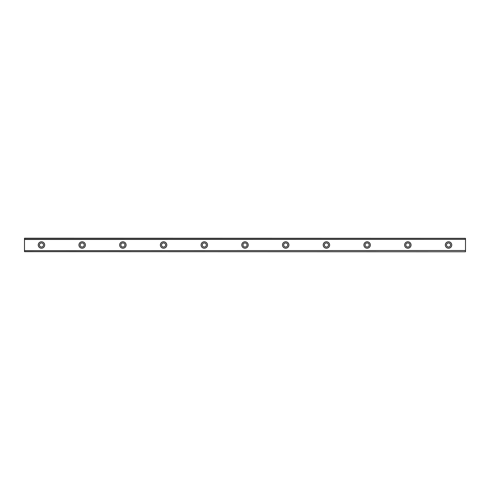 <?xml version="1.0" encoding="UTF-8"?>
<svg xmlns="http://www.w3.org/2000/svg" width="490" height="490" viewBox="0 0 490 490"><rect width="100%" height="100%" fill="white"/><g stroke="black" fill="none" stroke-linecap="round" stroke-linejoin="round"><path stroke-width="0.73" d="M41.46 247.034A2.034 2.034 0 0 1 39.427 245A2.034 2.034 0 0 1 41.46 242.967A2.034 2.034 0 0 1 43.5 245A2.034 2.034 0 0 1 41.46 247.034M448.54 247.034A2.034 2.034 0 0 1 446.5 245A2.034 2.034 0 0 1 448.54 242.967A2.034 2.034 0 0 1 450.573 245A2.034 2.034 0 0 1 448.54 247.034M407.833 247.034A2.034 2.034 0 0 1 405.793 245A2.034 2.034 0 0 1 407.833 242.967A2.034 2.034 0 0 1 409.867 245A2.034 2.034 0 0 1 407.833 247.034M367.12 247.034A2.034 2.034 0 0 1 365.087 245A2.034 2.034 0 0 1 367.12 242.967A2.034 2.034 0 0 1 369.16 245A2.034 2.034 0 0 1 367.12 247.034M326.413 247.034A2.034 2.034 0 0 1 324.38 245A2.034 2.034 0 0 1 326.413 242.967A2.034 2.034 0 0 1 328.453 245A2.034 2.034 0 0 1 326.413 247.034M285.707 247.034A2.034 2.034 0 0 1 283.673 245A2.034 2.034 0 0 1 285.707 242.967A2.034 2.034 0 0 1 287.74 245A2.034 2.034 0 0 1 285.707 247.034M245 247.034A2.034 2.034 0 0 1 242.967 245A2.034 2.034 0 0 1 245 242.967A2.034 2.034 0 0 1 247.034 245A2.034 2.034 0 0 1 245 247.034M204.293 247.034A2.034 2.034 0 0 1 202.26 245A2.034 2.034 0 0 1 204.293 242.967A2.034 2.034 0 0 1 206.327 245A2.034 2.034 0 0 1 204.293 247.034M163.587 247.034A2.034 2.034 0 0 1 161.547 245A2.034 2.034 0 0 1 163.587 242.967A2.034 2.034 0 0 1 165.62 245A2.034 2.034 0 0 1 163.587 247.034M122.88 247.034A2.034 2.034 0 0 1 120.84 245A2.034 2.034 0 0 1 122.88 242.967A2.034 2.034 0 0 1 124.913 245A2.034 2.034 0 0 1 122.88 247.034M82.167 247.034A2.034 2.034 0 0 1 80.133 245A2.034 2.034 0 0 1 82.167 242.967A2.034 2.034 0 0 1 84.207 245A2.034 2.034 0 0 1 82.167 247.034M41.46 241.778A3.222 3.222 0 0 0 38.238 245A3.222 3.222 0 0 0 41.46 248.222A3.222 3.222 0 0 0 44.682 245A3.222 3.222 0 0 0 41.46 241.778M448.54 241.778A3.222 3.222 0 0 0 445.318 245A3.222 3.222 0 0 0 448.54 248.222A3.222 3.222 0 0 0 451.762 245A3.222 3.222 0 0 0 448.54 241.778M407.833 241.778A3.222 3.222 0 0 0 404.605 245A3.222 3.222 0 0 0 407.833 248.222A3.222 3.222 0 0 0 411.055 245A3.222 3.222 0 0 0 407.833 241.778M367.12 241.778A3.222 3.222 0 0 0 363.899 245A3.222 3.222 0 0 0 367.12 248.222A3.222 3.222 0 0 0 370.348 245A3.222 3.222 0 0 0 367.12 241.778M326.413 241.778A3.222 3.222 0 0 0 323.192 245A3.222 3.222 0 0 0 326.413 248.222A3.222 3.222 0 0 0 329.635 245A3.222 3.222 0 0 0 326.413 241.778M285.707 241.778A3.222 3.222 0 0 0 282.485 245A3.222 3.222 0 0 0 285.707 248.222A3.222 3.222 0 0 0 288.929 245A3.222 3.222 0 0 0 285.707 241.778M245 241.778A3.222 3.222 0 0 0 241.778 245A3.222 3.222 0 0 0 245 248.222A3.222 3.222 0 0 0 248.222 245A3.222 3.222 0 0 0 245 241.778M204.293 241.778A3.222 3.222 0 0 0 201.071 245A3.222 3.222 0 0 0 204.293 248.222A3.222 3.222 0 0 0 207.515 245A3.222 3.222 0 0 0 204.293 241.778M163.587 241.778A3.222 3.222 0 0 0 160.365 245A3.222 3.222 0 0 0 163.587 248.222A3.222 3.222 0 0 0 166.808 245A3.222 3.222 0 0 0 163.587 241.778M122.88 241.778A3.222 3.222 0 0 0 119.652 245A3.222 3.222 0 0 0 122.88 248.222A3.222 3.222 0 0 0 126.102 245A3.222 3.222 0 0 0 122.88 241.778M82.167 241.778A3.222 3.222 0 0 0 78.945 245A3.222 3.222 0 0 0 82.167 248.222A3.222 3.222 0 0 0 85.395 245A3.222 3.222 0 0 0 82.167 241.778M24.5 251.67L465.5 251.787L24.5 251.67L24.5 250.666L465.5 250.531L24.5 250.666M24.5 238.33L465.5 238.33L24.5 238.214L24.5 250.531M465.5 238.33L465.5 239.334L24.5 239.334M24.5 239.469L465.5 239.334M465.5 239.469L465.5 250.531M465.5 250.666L465.5 251.67"/></g></svg>
